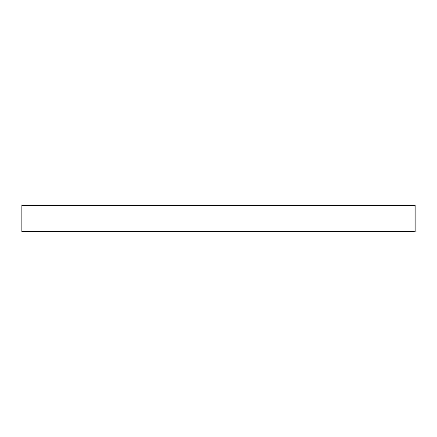 <?xml version="1.0" encoding="UTF-8"?>
<svg xmlns="http://www.w3.org/2000/svg" width="437" height="437" viewBox="0 0 437 437"><rect width="100%" height="100%" fill="white"/><g stroke="black" fill="none" stroke-linecap="round" stroke-linejoin="round"><path stroke-width="0.66" d="M415.15 231.61L21.85 231.61L21.85 205.39L415.15 205.39L415.15 231.61"/></g></svg>
